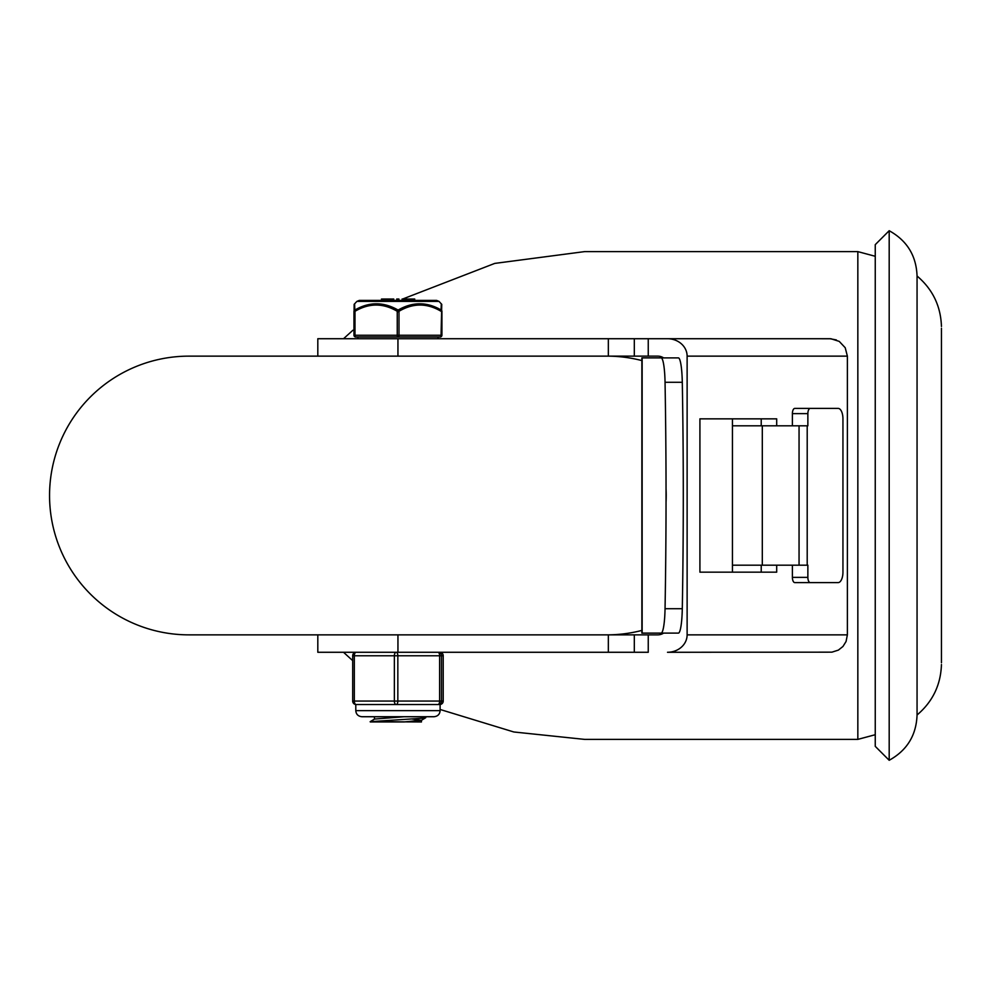 <?xml version="1.0" encoding="UTF-8"?>
<svg xmlns="http://www.w3.org/2000/svg" width="991" height="991" viewBox="0 0 991 991"><rect width="100%" height="100%" fill="white"/><g stroke="black" fill="none" stroke-linecap="round" stroke-linejoin="round"><path stroke-width="1.49" d="M941.45 328.269L941.45 495.5L941.45 328.269M889.187 760.283L889.187 230.717L875.251 244.653L875.251 746.347L889.187 760.283C907 750.422 916.291 735.334 917.059 714.994L917.059 276.006C932.642 289.236 940.769 306.058 941.45 326.485M941.45 662.731L941.45 495.5L941.45 662.731M343.518 652.276L352.561 660.514M440.103 709.469L513.821 731.977L584.616 739.385L857.834 739.385L875.251 734.715M691.953 338.724L830.941 338.749L839.228 341.387L845.212 347.717L847.379 356.141L847.379 634.859L687.122 634.859A19.609 17.417 0 0 1 681.374 647.173A19.609 17.417 0 0 1 667.513 652.276L831.907 652.165L838.386 650.108L842.957 646.466L846.054 641.524L847.379 634.859M836.367 339.938L829.962 338.724L667.513 338.724A19.609 17.417 0 0 1 681.374 343.827A19.609 17.417 0 0 1 687.122 356.141L847.379 356.141M690.157 338.724L397.948 338.724L397.948 356.141M608.338 338.724L608.338 356.141L648.25 356.141L648.25 338.724L667.513 338.724M648.25 634.859L608.338 634.859L608.338 652.276L648.25 652.276L648.25 634.859L657.702 634.859A9.799 8.708 0 0 0 663.586 633.113L660.526 633.113M776.696 565.18L776.696 572.154L699.919 572.154L699.919 418.846L776.696 418.846L776.696 425.82M761.224 572.154L761.224 565.18M761.224 425.82L761.224 418.846M667.513 652.276L690.157 652.276M608.338 634.859L317.814 634.859L317.814 652.276L397.948 652.276L397.948 634.859L579.116 634.859L216.781 634.859M608.338 652.276L397.948 652.276M687.122 634.859L687.122 356.141M663.586 357.887A9.799 8.708 0 0 0 657.702 356.141L648.25 356.141M317.814 356.141L317.814 338.724L397.948 338.724M857.834 739.385L857.834 251.615L584.616 251.615L494.757 263.408L402.73 298.997M352.957 330.201L343.518 338.724M663.735 364.861A27.872 3.939 90 0 1 665.048 382.291A911.212 128.867 90 0 1 666.039 488.749L666.039 502.251A911.212 128.867 90 0 1 665.048 608.709A27.872 3.939 90 0 1 663.735 626.139A27.872 3.939 90 0 1 661.133 633.113L678.377 633.113A27.872 3.939 -90 0 0 680.99 626.139A27.872 3.939 -90 0 0 682.291 608.709A911.212 128.867 -90 0 0 682.291 382.291A27.872 3.939 -90 0 0 680.99 364.861A27.872 3.939 -90 0 0 678.377 357.887L661.133 357.887A27.872 3.939 90 0 1 663.735 364.861M807.863 413.631A5.228 2.403 -90 0 1 808.569 409.927A5.228 2.403 -90 0 1 810.266 408.403L794.794 408.403A5.228 2.403 90 0 0 793.097 409.927A5.228 2.403 90 0 0 792.391 413.631L807.863 413.631L807.863 425.82L762.302 425.82L762.302 565.18L807.863 565.18L807.863 577.369L792.391 577.369A5.228 2.403 90 0 0 793.097 581.073A5.228 2.403 90 0 0 794.794 582.597L810.266 582.597A5.228 2.403 -90 0 1 808.569 581.073A5.228 2.403 -90 0 1 807.863 577.369M810.266 408.403L838.151 408.403A10.455 4.794 -90 0 1 841.545 411.463A10.455 4.794 -90 0 1 842.945 418.846L842.945 572.154A10.455 4.794 -90 0 1 841.545 579.537A10.455 4.794 -90 0 1 838.151 582.597L810.266 582.597M661.133 357.887L641.871 357.887L641.871 633.113L661.133 633.113M792.391 577.369L792.391 565.18M792.391 425.82L792.391 413.631M762.302 425.82L732.436 425.82L732.436 565.18L762.302 565.18M732.436 565.18L732.436 572.154M732.436 418.846L732.436 425.82M666.039 488.749A6443.209 911.212 0 0 1 666.039 502.251M641.871 360.575A139.359 139.359 0 0 0 607.186 356.141M606.987 356.141L188.909 356.141A139.359 139.359 0 0 0 49.55 495.5A139.359 139.359 0 0 0 188.909 634.859L606.987 634.859A139.359 139.359 0 0 0 641.871 630.425M188.909 356.141L216.781 356.141M420.011 716.728L425.597 717.434L423.578 718.141L370.163 721.683L374.536 719.057L404.105 716.728M412.083 718.995L421.348 720.346L425.734 717.719M357.887 338.724L357.887 336.977L355.868 336.977L440.19 336.977A1.747 0.88 -90 0 0 440.809 336.469A1.747 0.88 -90 0 0 441.057 335.243L398.989 335.243A1.747 0.88 90 0 1 398.729 336.469A1.747 0.88 90 0 1 398.109 336.977A1.747 0.867 -90 0 1 397.49 336.469A1.747 0.867 -90 0 1 397.242 335.243L355.001 335.243A1.747 0.867 90 0 0 355.261 336.469A1.747 0.867 90 0 0 355.868 336.977A1.747 1.747 -90 0 1 354.134 335.243L353.973 335.243A1.747 1.747 90 0 0 355.707 336.977L355.868 336.977M355.707 336.977A1.747 1.747 0 0 1 353.973 335.243L353.973 311.31A1.747 1.561 -179.6 0 1 353.973 311.298L353.973 311.298A1.747 1.561 -179.6 0 1 353.973 311.285L354.134 335.243L355.001 335.243L355.001 311.31L354.134 311.31A1.747 1.561 179.6 0 1 354.815 310.072C354.555 301.71 354.493 301.71 354.654 310.072M398.989 311.31L397.242 311.31L397.242 335.243L398.989 335.243L398.989 311.31A1.747 0.78 -119.6 0 0 398.109 310.072C383.579 301.71 369.147 301.71 354.815 310.072A1.747 0.78 -119.6 0 0 355.001 311.31M414.709 300.397L414.709 299.009L414.709 300.397L436.585 300.397L359.312 300.397L356.871 301.4L439.025 301.4L441.763 304.361L441.057 335.243L441.924 335.243A1.747 1.747 -90 0 1 440.19 336.977A1.747 1.747 0 0 0 441.924 335.243L441.924 311.31A1.747 1.561 179.6 0 0 441.924 311.298L441.924 311.298A1.747 1.561 179.6 0 0 441.243 310.072C426.972 301.71 412.59 301.71 398.109 310.072A1.747 0.78 119.6 0 0 397.242 311.31M441.082 310.072C441.342 301.71 441.404 301.71 441.243 310.072A1.747 0.78 119.6 0 1 441.057 311.31M393.737 300.397L393.737 299.009L392.163 299.009L392.163 300.397M398.902 300.397L398.902 299.009L398.902 300.397L402.098 300.397L402.098 299.009L405.703 299.009L405.703 300.397L403.424 300.397M398.902 299.009L396.734 299.009L396.734 300.397L396.734 299.009M396.747 299.009L396.734 300.397M391.346 299.009L382.786 299.009M383.145 300.397L383.145 299.009L382.439 299.009L382.439 300.397M414.709 299.009L406.558 299.009L406.558 300.397M412.491 300.397L412.491 299.009M370.3 721.956L404.105 721.956L421.46 720.222L421.46 721.956L370.163 721.683M354.134 311.818C368.788 302.812 383.455 302.812 398.109 311.818C412.714 302.8 427.319 302.8 441.924 311.818M439.224 704.539L437.985 704.539A3.481 3.481 -90 0 0 441.466 701.058L441.466 655.769A3.481 3.481 -90 0 0 437.985 652.276A3.481 1.635 90 0 1 439.137 653.304A3.481 1.635 90 0 1 439.447 654.209A3.481 1.635 90 0 1 439.62 655.769L397.837 655.769A3.481 1.635 -90 0 0 397.366 653.304A3.481 1.635 -90 0 0 396.214 652.276A3.481 1.846 90 0 0 394.901 653.304A3.481 1.846 90 0 0 394.554 654.209A3.481 1.846 90 0 0 394.356 655.769L394.356 701.058L397.837 701.058L397.837 655.769L352.685 655.769L352.685 701.058L354.32 701.058L354.32 655.769A3.481 1.846 -90 0 1 354.865 653.304A3.481 1.846 -90 0 1 356.165 652.276A3.481 3.481 -90 0 0 353.13 654.06M443.212 655.769A3.481 3.481 0 0 0 439.731 652.276A3.481 3.481 90 0 1 443.212 655.769L439.62 655.769L439.62 701.058A3.481 1.635 90 0 1 439.137 703.523A3.481 1.635 90 0 1 437.985 704.539L396.214 704.539A3.481 1.635 -90 0 0 397.366 703.523A3.481 1.635 -90 0 0 397.664 702.619A3.481 1.635 -90 0 0 397.837 701.058L443.212 701.058A3.481 3.481 90 0 1 440.103 704.514A3.481 3.481 0 0 0 443.212 701.058L443.212 655.769L443.212 701.058M356.165 704.539A3.481 1.846 -90 0 1 354.865 703.523A3.481 1.846 -90 0 1 354.518 702.619A3.481 1.846 -90 0 1 354.32 701.058L394.356 701.058A3.481 1.846 90 0 0 394.901 703.523A3.481 1.846 90 0 0 396.214 704.539L356.165 704.539A3.481 3.481 -90 0 1 353.713 703.523A3.481 3.481 0 0 0 356.165 704.539M353.056 654.209A3.481 3.481 -90 0 0 352.685 655.769L352.685 701.058A3.481 3.481 -90 0 0 353.7 703.511M396.4 704.539L384.719 704.539M665.048 382.291L682.291 382.291M682.291 608.709L665.048 608.709M807.207 565.18L807.207 425.82M642.143 633.113L642.143 357.887M799.056 425.82L799.056 565.18M402.098 299.009L402.098 300.397L402.123 299.009M412.541 300.397L412.541 299.009M440.103 710.634L355.794 710.634C356.091 714.276 358.123 716.307 361.888 716.728L434.008 716.728C437.774 716.307 439.806 714.276 440.103 710.634L440.103 704.328M889.187 230.717C907 240.578 916.291 255.666 917.059 276.006M917.059 714.994C932.642 701.764 940.769 684.942 941.45 664.515M634.314 338.724L634.314 356.141M634.314 652.276L634.314 634.859M857.834 251.615L875.251 256.285M374.437 716.728L374.437 719.119M353.973 335.243L354.134 304.361L356.871 301.4M441.924 335.243L441.924 311.31A1.747 1.747 0 0 0 441.924 311.298M382.377 299.009L382.377 300.397M381.485 299.009L381.485 300.397M439.025 301.4L436.585 300.397M438.01 336.977L438.01 338.724M425.734 717.496L424.458 716.728M352.685 701.058A3.481 3.481 0 0 0 353.7 703.523M356.165 652.276A3.481 3.481 0 0 0 352.685 655.769M355.794 704.514L355.794 710.634"/></g></svg>
